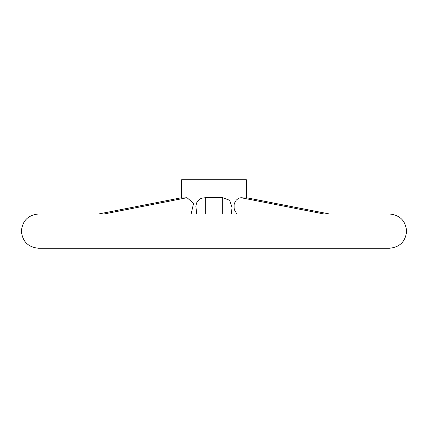 <?xml version="1.0" encoding="UTF-8"?>
<svg xmlns="http://www.w3.org/2000/svg" width="428" height="428" viewBox="0 0 428 428"><rect width="100%" height="100%" fill="white"/><g stroke="black" fill="none" stroke-linecap="round" stroke-linejoin="round"><path stroke-width="0.64" d="M214 214L389.48 214C399.88 215.017 405.584 220.72 406.6 231.12C405.584 241.52 399.88 247.224 389.48 248.24L38.52 248.24C28.12 247.224 22.416 241.52 21.4 231.12C22.416 220.72 28.12 215.017 38.52 214L214 214M98.552 214L181.622 197.709C181.911 198.004 183.708 198.004 187.02 197.709L193.568 203.38L191.123 214M236.877 214L234.651 210.228L234.127 208.345L234.105 204.654L234.592 202.936L236.288 200.117L238.647 198.234L240.98 197.709C244.292 198.004 246.089 198.004 246.378 197.709L246.405 179.76L181.595 179.76L181.595 197.699M196.736 214L195.874 206.424L196.564 202.936L198.512 200.117L199.935 199.025L201.604 198.234L205.269 197.709L222.731 197.709L229.697 200.325L232.051 207.612L231.264 214M222.731 197.709L222.731 214M240.98 197.709L323.98 214M187.02 197.709L104.02 214M181.622 197.709L98.622 214M246.378 197.709L329.378 214M205.269 197.709L205.269 214M329.448 214L246.394 197.699"/></g></svg>
